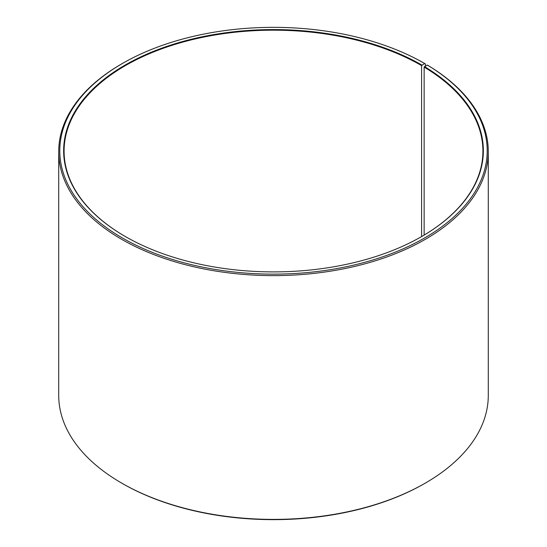 <?xml version="1.0" encoding="UTF-8"?>
<svg xmlns="http://www.w3.org/2000/svg" width="547" height="547" viewBox="0 0 547 547"><rect width="100%" height="100%" fill="white"/><g stroke="black" fill="none" stroke-linecap="round" stroke-linejoin="round"><path stroke-width="0.82" d="M427.234 65.025A213.713 123.39 180 0 1 422.852 238.991A213.713 123.39 180 0 1 121.502 237.48A213.713 123.39 180 0 1 122.378 63.493L121.619 63.931A214.786 124.005 180 0 0 58.714 151.615A214.786 124.005 180 0 0 273.5 275.62A214.786 124.005 180 0 0 488.286 151.615A214.786 124.005 180 0 0 428.007 65.469L427.234 65.025L424.144 67.096L424.144 235.08M424.144 67.096A209.419 120.908 180 0 1 482.919 151.088A209.419 120.908 180 0 1 421.737 236.495M125.263 236.495A209.419 120.908 180 0 1 64.081 151.088A209.419 120.908 180 0 1 193.358 39.384A209.419 120.908 180 0 1 421.58 65.592L421.58 236.584M488.286 151.615L488.286 395.385A214.786 124.005 180 0 1 425.381 483.069L424.622 483.507A213.713 123.39 180 0 1 122.378 483.507L121.619 483.069A214.786 124.005 180 0 1 58.714 395.385L58.714 151.615M425.381 483.069A214.786 124.005 180 0 1 121.619 483.069M425.381 66.057L425.381 63.931L424.622 63.486L421.58 65.592M122.378 63.493A213.713 123.39 180 0 1 424.622 63.486M424.451 66.577A209.85 121.154 180 0 1 421.887 236.407A209.85 121.154 180 0 1 125.113 236.407A209.85 121.154 180 0 1 125.113 65.066A209.85 121.154 180 0 1 421.887 65.066"/></g></svg>
